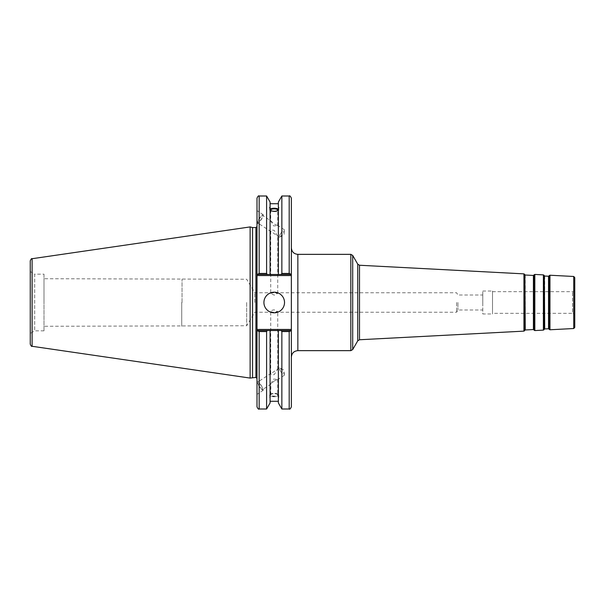 <?xml version="1.0" encoding="UTF-8"?>
<svg xmlns="http://www.w3.org/2000/svg" width="605" height="605" viewBox="0 0 605 605"><rect width="100%" height="100%" fill="white"/><g stroke="black" fill="none" stroke-linecap="round" stroke-linejoin="round"><path stroke-width="0.45" stroke-dasharray="3.02 2.27" d="M291.353 302.5L291.353 247.853L291.353 302.5M291.353 198.16L291.353 275.555L256.996 275.555L256.996 198.16M256.996 275.555L256.996 329.445L291.353 329.445L291.353 406.84M291.353 329.445L291.353 275.555M574.75 302.5L574.75 315.485L574.75 302.5M574.75 277.559L574.75 327.441M574.75 315.485C573.782 313.45 573.056 312.732 572.587 313.322L572.587 291.678L572.587 313.322L492.515 313.322L492.515 291.678L492.515 313.322M457.94 302.5L457.94 309.987L457.94 302.5M482.775 302.5L482.775 295.013L482.775 302.5M456.586 302.5L456.586 312.24L456.586 302.5M254.796 302.5L254.796 292.76L254.796 302.5M270.715 293.349L273.127 292.76L277.733 293.349L274.224 295.164L270.715 293.349L270.715 231.246C271.032 230.104 272.197 229.824 274.224 230.407L277.491 235.927L270.715 231.246M270.715 311.651L273.127 312.24L277.733 311.651L274.224 309.836C272.091 310.115 270.927 310.72 270.715 311.651L270.715 373.754L277.733 369.141L274.224 374.593C272.197 375.176 271.032 374.896 270.715 373.754M492.515 313.972L492.515 291.028L492.515 313.972L482.775 313.972L482.775 291.028L482.775 313.972M270.715 394.914A3.509 1.202 180 0 1 274.224 393.719A3.509 1.202 180 0 1 277.733 394.914A3.509 1.202 180 0 1 274.224 396.116A3.509 1.202 180 0 1 270.715 394.914L270.957 384.084L262.646 389.552A4.477 0.877 -123.3 0 1 259.144 385.816A4.477 0.877 -123.3 0 1 257.73 382.073A4.477 0.877 -123.3 0 1 260.921 385.332A4.477 0.877 -123.3 0 1 262.646 389.552M274.224 380.961L277.733 379.403L273.611 379.063L270.715 384.016L274.224 380.961M278.769 394.914A4.545 1.558 180 0 1 274.224 396.472A4.545 1.558 180 0 1 269.679 394.914A4.545 1.558 180 0 1 274.224 393.363A4.545 1.558 180 0 1 278.769 394.914L278.769 397.561L278.368 394.664C275.608 393.363 272.84 393.363 270.08 394.664L270.08 396.252C269.558 397.545 269.558 397.969 270.08 397.53L270.08 395.942C272.84 397.046 275.608 397.046 278.368 395.942L278.368 397.53L278.769 397.561M269.679 394.914L270.08 402.968M280.773 371.583A4.477 0.877 -123.3 0 1 279.359 367.848A4.477 0.877 -123.3 0 1 279.744 367.901A4.477 0.877 -123.3 0 1 282.55 371.099A4.477 0.877 -123.3 0 1 284.38 374.949A4.477 0.877 -123.3 0 1 284.274 375.319A4.477 0.877 -123.3 0 1 280.773 371.583M257.087 381.649A5.407 1.059 -123.3 0 1 257.216 381.294A5.407 1.059 -123.3 0 1 261.073 385.226A5.407 1.059 -123.3 0 1 263.16 390.331A5.407 1.059 -123.3 0 1 259.742 387.041A5.407 1.059 -123.3 0 1 257.087 381.649M256.996 381.71L256.996 394.392L256.996 381.71M278.368 396.252L278.368 330.527L291.353 330.527L256.996 330.527L256.996 329.445M281.854 409.003L281.854 331.57L281.249 330.527M278.368 402.968L278.368 397.53M278.368 394.664L278.368 395.942M270.08 394.664L270.08 330.527L278.368 330.527M270.715 210.086L270.715 220.984L273.611 225.937L277.733 225.597L274.224 224.039L270.957 220.916L262.646 215.448A4.477 0.877 123.3 0 1 260.921 219.668A4.477 0.877 123.3 0 1 257.73 222.927A4.477 0.877 123.3 0 1 259.144 219.184A4.477 0.877 123.3 0 1 262.646 215.448M270.08 209.443A4.545 1.558 0 0 0 269.679 210.086A4.545 1.558 0 0 0 274.224 211.637A4.545 1.558 0 0 0 278.769 210.086A4.545 1.558 0 0 0 278.368 209.443M278.769 210.086L278.769 207.439M278.368 208.748L278.368 274.473L278.368 208.748M270.08 274.473L291.353 274.473L270.08 274.473L270.08 202.032M259.159 195.997L259.159 273.43L266.593 273.43L267.198 274.473M266.593 273.43L266.593 195.997M278.368 274.473L278.368 202.032M280.773 233.417A4.477 0.877 -56.7 0 0 279.359 237.152A4.477 0.877 -56.7 0 0 279.744 237.099A4.477 0.877 -56.7 0 0 282.55 233.901A4.477 0.877 -56.7 0 0 284.38 230.051A4.477 0.877 -56.7 0 0 284.274 229.681A4.477 0.877 -56.7 0 0 280.773 233.417M257.087 223.351A5.407 1.059 -56.7 0 0 257.216 223.706A5.407 1.059 -56.7 0 0 261.073 219.774A5.407 1.059 -56.7 0 0 263.16 214.669A5.407 1.059 -56.7 0 0 259.742 217.959A5.407 1.059 -56.7 0 0 257.087 223.351M256.996 223.29L256.996 210.608L256.996 223.29M246.666 302.5L246.666 325.762L246.666 302.5M182.044 302.5L182.044 279.238L182.044 302.5M181.742 302.5L181.742 326.276L181.742 302.5M43.991 302.5L43.991 278.724L43.991 302.5M256.996 302.5L256.996 226.482L256.996 302.5M256.996 406.84L256.996 330.527L291.353 330.527M252.55 377.437L252.55 227.563M291.043 274.473L289.19 273.43L289.19 195.997M281.249 274.473L281.854 273.43L281.854 195.997M289.19 409.003L289.19 331.57L291.043 330.527M256.996 330.527L270.08 330.527M257.314 330.527L259.159 331.57L259.159 409.003M266.593 409.003L266.593 331.57L259.159 331.57M267.198 330.527L266.593 331.57M259.159 273.43L257.314 274.473M30.25 344.147L30.25 271.577L30.25 333.423L30.25 271.577L34.704 274.148L34.704 330.852L34.704 274.148L43.991 274.148L43.991 330.852L43.991 274.148M250.13 378.08L250.13 226.92M291.353 274.473L256.996 274.473M289.19 331.57L281.854 331.57M263.916 302.5A10.308 10.308 0 0 0 279.374 311.424A10.308 10.308 0 0 0 279.374 293.576A10.308 10.308 0 0 0 263.916 302.5M43.991 330.852L34.704 330.852L30.25 333.423M297.849 254.35L297.849 350.65M350.824 350.65L350.824 254.35M352.7 255.431L352.7 349.569M357.744 340.827L357.744 264.173M359.506 265.247L359.506 339.753M523.938 331.132L523.938 273.868M573.721 328.523L573.721 276.477M549.96 275.23L549.96 329.77M549.189 329.377L549.189 275.623M548.917 276.046L548.917 328.954M544.114 275.358L544.114 329.642M543.388 330.111L543.388 274.889M534.835 274.436L534.835 330.564M544.341 329.196L544.341 275.804M534.064 330.171L534.064 274.829M533.792 275.252L533.792 329.748M524.664 274.337L524.664 330.663M524.89 330.217L524.89 274.783M548.531 328.757L548.531 276.243M544.704 276.039L544.704 328.961M533.406 329.551L533.406 275.449M525.253 275.018L525.253 329.982M255.915 377.437L255.915 227.563M32.103 258.713L32.103 346.287M492.515 291.678L572.587 291.678C573.056 292.268 573.782 291.549 574.75 289.515M275.32 312.24L456.586 312.24L457.94 309.987L482.775 309.987M275.32 292.76L456.586 292.76L457.94 295.013L482.775 295.013M273.127 292.76L254.796 292.76L246.666 279.238L43.991 278.724M273.127 312.24L254.796 312.24L246.666 325.762L43.991 326.276M277.733 369.141L277.733 311.651M482.775 291.028L492.515 291.028M277.733 379.403L277.733 394.914M284.38 374.949L284.017 370.131L279.744 367.901M279.359 367.848L277.491 369.073M270.957 373.376L257.73 382.073M284.274 375.319L277.491 379.781M263.16 390.331L256.996 394.392M277.733 293.349L277.733 235.859M277.733 225.597L277.733 210.086M269.679 210.086L269.679 207.439M279.744 237.099L284.017 234.869L284.38 230.051M284.274 229.681L277.491 225.219M279.359 237.152L277.491 235.927M270.957 231.624L257.73 222.927M263.16 214.669L256.996 210.608"/><path stroke-width="0.91" d="M297.849 254.35L350.824 254.35L350.824 350.65L297.849 350.65L297.849 254.35C293.901 253.964 291.739 251.801 291.353 247.853M291.353 274.473L291.353 198.16C290.438 196.171 289.719 195.445 289.19 195.997L289.19 273.43L291.353 274.473L291.353 329.445L256.996 329.445L256.996 406.84C257.911 408.829 258.637 409.555 259.159 409.003L259.159 331.57L256.996 330.527M291.353 330.527L289.19 331.57L289.19 409.003C289.734 409.547 290.46 408.821 291.353 406.84L291.353 329.445M573.721 328.523L574.75 327.441L574.75 277.559L573.721 276.477L573.721 328.523L549.96 329.77L549.96 275.23L549.189 275.623L548.917 328.954L549.189 275.623M548.917 276.046L548.531 276.243L548.531 328.757L544.704 328.961L544.341 275.804L544.114 329.642L544.114 275.358L543.388 274.889L543.388 330.111L534.835 330.564L534.835 274.436L534.064 274.829L534.064 330.171L533.792 275.252L533.406 275.449L533.406 329.551L525.253 329.982L524.89 274.783L524.664 330.663L524.664 274.337L523.938 273.868L523.938 331.132L359.506 339.753L359.506 265.247L357.744 264.173L357.744 340.827L352.7 349.569L352.7 255.431L350.824 254.35M291.043 330.527L281.249 330.527L281.854 331.57L281.854 409.003L289.19 409.003M281.249 330.527L278.368 330.527L278.368 402.968L281.854 409.003M270.715 210.086A3.509 1.202 180 0 1 274.224 208.884A3.509 1.202 180 0 1 277.733 210.086A3.509 1.202 180 0 1 274.224 211.281A3.509 1.202 180 0 1 270.715 210.086M278.368 209.443A4.545 1.558 0 0 0 274.224 208.528A4.545 1.558 0 0 0 270.08 209.443M278.769 207.439L278.368 208.748L278.769 207.439M278.368 210.336C275.608 211.637 272.84 211.637 270.08 210.336M270.08 208.748C269.558 207.454 269.558 207.031 270.08 207.47L270.08 274.473L291.043 274.473M269.679 207.439L270.08 207.47L270.08 202.032L266.593 195.997L266.593 273.43L259.159 273.43L259.159 195.997C258.637 195.445 257.911 196.171 256.996 198.16L256.996 275.555L291.353 275.555M270.08 209.058C272.84 207.954 275.608 207.954 278.368 209.058M256.996 274.473L267.198 274.473L266.593 273.43M267.198 274.473L270.08 274.473M281.249 274.473L281.854 273.43L289.19 273.43L281.854 273.43L281.854 195.997L278.368 202.032L278.368 207.47M256.996 329.445L256.996 275.555M252.55 377.437L252.55 227.563L255.915 227.563L255.915 377.437L250.13 378.08L32.103 346.287L32.103 258.713C31.672 258.267 31.052 258.978 30.25 260.853L30.25 344.147C31.052 346.022 31.672 346.733 32.103 346.287M278.368 330.527L257.314 330.527M259.159 331.57L266.593 331.57L267.198 330.527M266.593 331.57L266.593 409.003L259.159 409.003M257.314 274.473L259.159 273.43M30.25 271.577L30.25 260.853M32.103 258.713L250.13 226.92L250.13 378.08M281.854 331.57L289.19 331.57M263.916 302.5A10.308 10.308 0 0 1 279.374 293.576A10.308 10.308 0 0 1 279.374 311.424A10.308 10.308 0 0 1 263.916 302.5M278.368 208.748L278.368 274.473M270.08 330.527L270.08 402.968L266.593 409.003M297.849 350.65C293.901 351.036 291.739 353.199 291.353 357.147M352.7 349.569L350.824 350.65M357.744 264.173L352.7 255.431M357.744 340.827L359.506 339.753M523.938 273.868L359.506 265.247M573.721 276.477L549.96 275.23M549.96 329.77L549.189 329.377M544.114 329.642L543.388 330.111M543.388 274.889L534.835 274.436M544.341 275.804L544.114 275.358M534.835 330.564L534.064 330.171M533.792 275.252L534.064 274.829M524.664 330.663L523.938 331.132M524.89 274.783L524.664 274.337M548.531 328.757L548.917 328.954M548.531 276.243L544.704 276.039M533.406 329.551L533.792 329.748M533.406 275.449L525.253 275.018M270.08 203.719L278.368 203.719M255.915 377.437L256.996 378.518M255.915 227.563L256.996 226.482M281.854 195.997L289.19 195.997M259.159 195.997L266.593 195.997M252.55 227.563L250.13 226.92M270.08 401.281L278.368 401.281"/></g></svg>
